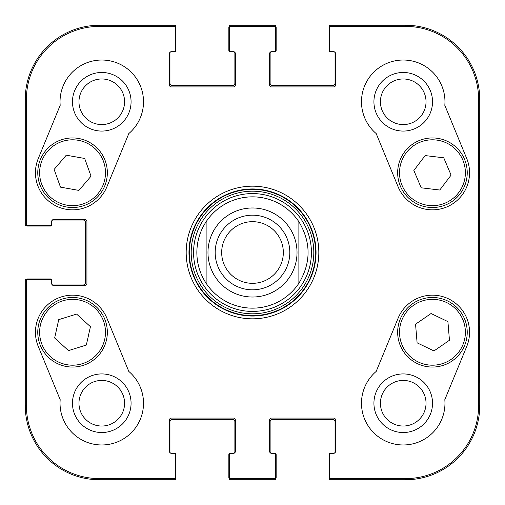 <?xml version="1.0" encoding="UTF-8"?>
<svg xmlns="http://www.w3.org/2000/svg" width="505" height="505" viewBox="0 0 505 505"><rect width="100%" height="100%" fill="white"/><g stroke="black" fill="none" stroke-linecap="round" stroke-linejoin="round"><path stroke-width="0.76" d="M78.969 403.23A22.801 22.801 0 0 1 113.177 383.478A22.801 22.801 0 0 1 113.177 422.975A22.801 22.801 0 0 1 78.969 403.23M380.423 101.77A22.801 22.801 0 0 1 414.63 82.025A22.801 22.801 0 0 1 414.63 121.522A22.801 22.801 0 0 1 380.423 101.77M380.423 403.23A22.801 22.801 0 0 1 414.63 383.478A22.801 22.801 0 0 1 414.63 422.975A22.801 22.801 0 0 1 380.423 403.23M78.969 101.77A22.801 22.801 0 0 1 113.177 82.025A22.801 22.801 0 0 1 113.177 121.522A22.801 22.801 0 0 1 78.969 101.77M250.846 193.598A58.927 58.927 0 0 0 202.316 283.387A58.927 58.927 0 0 0 304.338 280.515A58.927 58.927 0 0 0 250.846 193.598M206.122 221.739A55.651 55.651 0 0 1 298.878 221.739L298.878 283.261A55.651 55.651 0 0 1 206.122 283.261L206.122 221.739L206.122 283.261C200.024 273.918 196.931 263.661 196.849 252.5C196.931 241.339 200.024 231.082 206.122 221.739A55.651 55.651 0 0 1 298.878 221.739C311.137 242.248 311.137 262.752 298.878 283.261L298.878 221.739A55.651 55.651 0 0 0 250.934 196.868M104.693 339.429A32.926 32.926 0 0 0 79.714 300.128A32.926 32.926 0 0 0 40.413 325.113A32.926 32.926 0 0 0 65.397 364.408A32.926 32.926 0 0 0 104.693 339.429A32.926 32.926 0 0 1 50.285 356.524A32.926 32.926 0 0 1 62.683 300.854A32.926 32.926 0 0 1 104.693 339.429M72.474 403.23A29.296 29.296 0 0 0 116.421 428.6A29.296 29.296 0 0 0 116.421 377.854A29.296 29.296 0 0 0 72.474 403.23M72.474 101.77A29.296 29.296 0 0 0 116.421 127.146A29.296 29.296 0 0 0 116.421 76.4A29.296 29.296 0 0 0 72.474 101.77M373.927 101.77A29.296 29.296 0 0 0 417.875 127.146A29.296 29.296 0 0 0 417.875 76.4A29.296 29.296 0 0 0 373.927 101.77M373.927 403.23A29.296 29.296 0 0 0 417.875 428.6A29.296 29.296 0 0 0 417.875 377.854A29.296 29.296 0 0 0 373.927 403.23M479.34 326.703L479.011 326.703L479.34 326.703L479.34 382.354L479.011 382.354L479.011 326.703M479.34 382.354L479.011 382.354M479.34 122.646L479.011 122.646L479.34 122.646L479.34 178.297L479.011 178.297L479.011 122.646M479.34 178.297L479.011 178.297M479.649 252.5L479.226 204.254C479.005 201.722 478.715 236.125 478.841 270.074L479.226 300.658L479.649 252.5M478.607 99.453L478.607 405.547A73.061 73.061 0 0 1 405.547 478.607L329.487 478.607L329.487 479.75L405.547 479.75A74.203 74.203 0 0 0 479.75 405.547L479.75 99.453A74.203 74.203 0 0 0 405.547 25.25L329.487 25.25L329.487 26.393L405.547 26.393A73.061 73.061 0 0 1 478.607 99.453L479.75 99.453L479.75 405.547A74.203 74.203 0 0 1 405.547 479.75L331.343 479.75M329.487 26.393L329.487 49.831A1.856 1.856 0 0 0 331.343 51.687L333.66 51.687A1.856 1.856 0 0 1 335.516 53.543L335.516 85.08A1.856 1.856 0 0 1 333.66 86.929L271.513 86.929A1.856 1.856 0 0 1 269.657 85.08L269.657 53.543A1.856 1.856 0 0 1 271.513 51.687L273.836 51.687A1.856 1.856 0 0 0 275.686 49.831L275.686 25.25L229.314 25.25L229.314 49.831A1.856 1.856 0 0 0 231.164 51.687L233.487 51.687A1.856 1.856 0 0 1 235.343 53.543L235.343 85.08A1.856 1.856 0 0 1 233.487 86.929L171.34 86.929A1.856 1.856 0 0 1 169.484 85.08L169.484 53.543A1.856 1.856 0 0 1 171.34 51.687L173.657 51.687A1.856 1.856 0 0 0 175.513 49.831L175.513 25.25L99.453 25.25A74.203 74.203 0 0 0 25.25 99.453L25.25 225.602L49.831 225.602A1.856 1.856 0 0 0 51.687 223.747L51.687 221.43A1.856 1.856 0 0 1 53.543 219.574L85.08 219.574A1.856 1.856 0 0 1 86.929 221.43L86.929 283.57A1.856 1.856 0 0 1 85.08 285.426L53.543 285.426A1.856 1.856 0 0 1 51.687 283.57L51.687 281.253A1.856 1.856 0 0 0 49.831 279.398L25.25 279.398L25.25 405.547A74.203 74.203 0 0 0 99.453 479.75L175.513 479.75L175.513 455.169A1.856 1.856 0 0 0 173.657 453.313L171.34 453.313A1.856 1.856 0 0 1 169.484 451.457L169.484 419.92A1.856 1.856 0 0 1 171.34 418.071L233.487 418.071A1.856 1.856 0 0 1 235.343 419.92L235.343 451.457A1.856 1.856 0 0 1 233.487 453.313L231.164 453.313A1.856 1.856 0 0 0 229.314 455.169L229.314 479.75L275.686 479.75L275.686 478.607L229.314 478.607M376.2 133.579A41.738 41.738 0 0 1 387.335 63.175A41.738 41.738 0 0 1 444.817 105.33L466.753 158.602A37.105 37.105 0 0 1 446.572 207.037A37.105 37.105 0 0 1 398.136 186.856L376.2 133.579M60.183 105.33A41.738 41.738 0 0 1 117.665 63.175A41.738 41.738 0 0 1 128.8 133.579L106.864 186.856A37.105 37.105 0 0 1 58.428 207.037A37.105 37.105 0 0 1 38.247 158.602L60.183 105.33M38.247 346.398A37.105 37.105 0 0 1 58.428 297.963A37.105 37.105 0 0 1 106.864 318.144L128.8 371.421A41.738 41.738 0 0 1 117.665 441.824A41.738 41.738 0 0 1 60.183 399.67L38.247 346.398M444.817 399.67A41.738 41.738 0 0 1 387.335 441.824A41.738 41.738 0 0 1 376.2 371.421L398.136 318.144A37.105 37.105 0 0 1 446.572 297.963A37.105 37.105 0 0 1 466.753 346.398L444.817 399.67M188.965 252.5A63.535 63.535 0 0 1 284.271 197.474A63.535 63.535 0 0 1 284.271 307.526A63.535 63.535 0 0 1 188.965 252.5M186.181 252.5A66.319 66.319 0 0 0 285.66 309.937A66.319 66.319 0 0 0 285.66 195.063A66.319 66.319 0 0 0 186.181 252.5M275.686 478.607L275.686 455.169A1.856 1.856 0 0 0 273.836 453.313L271.513 453.313A1.856 1.856 0 0 1 269.657 451.457L269.657 419.92A1.856 1.856 0 0 1 271.513 418.071L333.66 418.071A1.856 1.856 0 0 1 335.516 419.92L335.516 451.457A1.856 1.856 0 0 1 333.66 453.313L331.343 453.313A1.856 1.856 0 0 0 329.487 455.169L329.487 478.607M229.314 26.393L275.686 26.393M26.393 225.602L26.393 99.453A73.061 73.061 0 0 1 99.453 26.393L175.513 26.393M175.513 478.607L99.453 478.607A73.061 73.061 0 0 1 26.393 405.547L26.393 279.398M433.965 350.931L417.105 342.838L415.552 324.197L431.049 313.523L447.91 321.616L449.463 340.256L433.965 350.931M412.711 303.625A34.782 34.782 0 0 0 417.502 363.682A34.782 34.782 0 0 0 467.119 329.5A34.782 34.782 0 0 0 412.711 303.625M413.854 170.488L425.159 155.584L443.737 157.794L451.091 175.115L439.786 190.019L421.214 187.809L413.854 170.488M464.461 159.132A34.782 34.782 0 0 0 404.663 151.803A34.782 34.782 0 0 0 428.215 207.258A34.782 34.782 0 0 0 464.461 159.132M54.123 169.434L66.256 155.199L84.676 158.463L91.039 176.169L78.906 190.41L60.486 187.147L54.123 169.434M105.293 160.969A34.782 34.782 0 0 0 46.005 150.263A34.782 34.782 0 0 0 66.376 206.962A34.782 34.782 0 0 0 105.293 160.969M58.738 319.633L76.602 314.085L90.427 326.691L86.336 345.054L68.472 350.603L54.647 337.997L58.738 319.633M106.504 339.833A34.782 34.782 0 0 0 62.128 299.086A34.782 34.782 0 0 0 49.029 357.894A34.782 34.782 0 0 0 106.504 339.833M479.75 256.83L479.75 291.922M479.75 256.003L479.75 257.058M479.75 251.66L479.75 256.508M479.75 254.804L479.75 255.24M479.75 253.466L479.75 254.009M479.75 247.86L479.75 252.203M479.75 229.447L479.75 233.392M479.75 223.671L479.75 230.027M479.75 220.01L479.75 224.239M479.75 111.959L479.75 119.01M479.75 118.719L479.75 119.805M479.75 119.66L479.75 120.114M479.75 121.648L479.75 127.437M479.75 120.076L479.75 121.553M479.75 196.477L479.75 199.323M479.75 192.045L479.75 196.237M479.75 191.25L479.75 192.152M479.75 190.486L479.75 191.427M479.75 181.478L479.75 188.75M479.75 188.46L479.75 189.912M479.75 161.84L479.75 172.186M479.75 153.735L479.75 161.65M479.75 152.611L479.75 154.278M479.75 173.777L479.75 182.103M479.75 171.965L479.75 174.099M479.75 127.134L479.75 145.812M479.75 146.317L479.75 152.327M479.75 145.377L479.75 146.393M479.75 210.314L479.75 209.979L479.75 210.314M479.75 199.172L479.75 213.059M479.75 211.829L479.75 212.555M479.75 327.657L479.75 337.712M479.75 351.411L479.75 352.793M479.75 318.213L479.75 322.108M479.75 313.82L479.75 315.997M479.75 363.348L479.75 374.192M479.75 233.316L479.75 242.602M479.75 384.816L479.75 386.35M329.487 478.822A2.317 2.317 0 0 1 329.02 477.433L329.02 454.708A1.389 1.389 0 0 1 330.415 453.313L333.66 453.313A1.389 1.389 0 0 0 335.055 451.924L335.055 421.776A2.317 2.317 0 0 0 332.732 419.459L272.441 419.459A2.317 2.317 0 0 0 270.125 421.776L270.125 451.924A1.389 1.389 0 0 0 271.513 453.313L274.764 453.313A1.389 1.389 0 0 1 276.153 454.708L276.153 477.433A2.317 2.317 0 0 1 275.686 478.822M273.836 479.75L231.164 479.75M229.314 478.822A2.317 2.317 0 0 1 228.847 477.433L228.847 454.708A1.389 1.389 0 0 1 230.236 453.313L233.487 453.313A1.389 1.389 0 0 0 234.875 451.924L234.875 421.776A2.317 2.317 0 0 0 232.559 419.459L172.268 419.459A2.317 2.317 0 0 0 169.945 421.776L169.945 451.924A1.389 1.389 0 0 0 171.34 453.313L174.585 453.313A1.389 1.389 0 0 1 175.98 454.708L175.98 477.433A2.317 2.317 0 0 1 175.513 478.822M26.178 279.398A2.317 2.317 0 0 1 27.567 278.937L50.292 278.937A1.389 1.389 0 0 1 51.687 280.325L51.687 283.57A1.389 1.389 0 0 0 53.075 284.965L83.224 284.965A2.317 2.317 0 0 0 85.541 282.649L85.541 222.351A2.317 2.317 0 0 0 83.224 220.035L53.075 220.035A1.389 1.389 0 0 0 51.687 221.43L51.687 224.674A1.389 1.389 0 0 1 50.292 226.063L27.567 226.063A2.317 2.317 0 0 1 26.178 225.602M173.657 479.75L99.453 479.75A74.203 74.203 0 0 1 25.25 405.547L25.25 281.253M175.513 26.178A2.317 2.317 0 0 1 175.98 27.567L175.98 50.292A1.389 1.389 0 0 1 174.585 51.687L171.34 51.687A1.389 1.389 0 0 0 169.945 53.075L169.945 83.224A2.317 2.317 0 0 0 172.268 85.541L232.559 85.541A2.317 2.317 0 0 0 234.875 83.224L234.875 53.075A1.389 1.389 0 0 0 233.487 51.687L230.236 51.687A1.389 1.389 0 0 1 228.847 50.292L228.847 27.567A2.317 2.317 0 0 1 229.314 26.178M25.25 223.747L25.25 99.453A74.203 74.203 0 0 1 99.453 25.25L173.657 25.25M275.686 26.178A2.317 2.317 0 0 1 276.153 27.567L276.153 50.292A1.389 1.389 0 0 1 274.764 51.687L271.513 51.687A1.389 1.389 0 0 0 270.125 53.075L270.125 83.224A2.317 2.317 0 0 0 272.441 85.541L332.732 85.541A2.317 2.317 0 0 0 335.055 83.224L335.055 53.075A1.389 1.389 0 0 0 333.66 51.687L330.415 51.687A1.389 1.389 0 0 1 329.02 50.292L329.02 27.567A2.317 2.317 0 0 1 329.487 26.178M231.164 25.25L273.836 25.25M331.343 25.25L405.547 25.25A74.203 74.203 0 0 1 479.75 99.453M283.33 252.5A30.83 30.83 0 0 1 237.085 279.196A30.83 30.83 0 0 1 237.085 225.804A30.83 30.83 0 0 1 283.33 252.5M289.82 252.5A37.319 37.319 0 0 0 233.84 220.18A37.319 37.319 0 0 0 233.84 284.82A37.319 37.319 0 0 0 289.82 252.5M250.726 189.4A63.125 63.125 0 0 0 198.743 285.59A63.125 63.125 0 0 0 308.037 282.516A63.125 63.125 0 0 0 250.726 189.4M250.777 191.218A61.307 61.307 0 0 0 200.289 284.631A61.307 61.307 0 0 0 306.434 281.645A61.307 61.307 0 0 0 250.777 191.218M479.75 405.547L478.607 405.547M405.547 479.75L405.547 478.607M405.547 25.25L405.547 26.393M99.453 25.25L99.453 26.393M25.25 405.547L26.393 405.547M25.25 99.453L26.393 99.453M99.453 479.75L99.453 478.607M413.765 305.153A32.926 32.926 0 0 1 465.269 329.651A32.926 32.926 0 0 1 418.304 362.003A32.926 32.926 0 0 1 413.765 305.153M462.75 159.858A32.926 32.926 0 0 1 428.436 205.415A32.926 32.926 0 0 1 406.146 152.92A32.926 32.926 0 0 1 462.75 159.858M103.544 161.594A32.926 32.926 0 0 1 66.704 205.137A32.926 32.926 0 0 1 47.419 151.462A32.926 32.926 0 0 1 103.544 161.594M298.878 283.261A55.651 55.651 0 0 1 206.122 283.261M207.978 252.5A44.522 44.522 0 0 1 274.764 213.943A44.522 44.522 0 0 1 274.764 291.057A44.522 44.522 0 0 1 207.978 252.5"/></g></svg>
